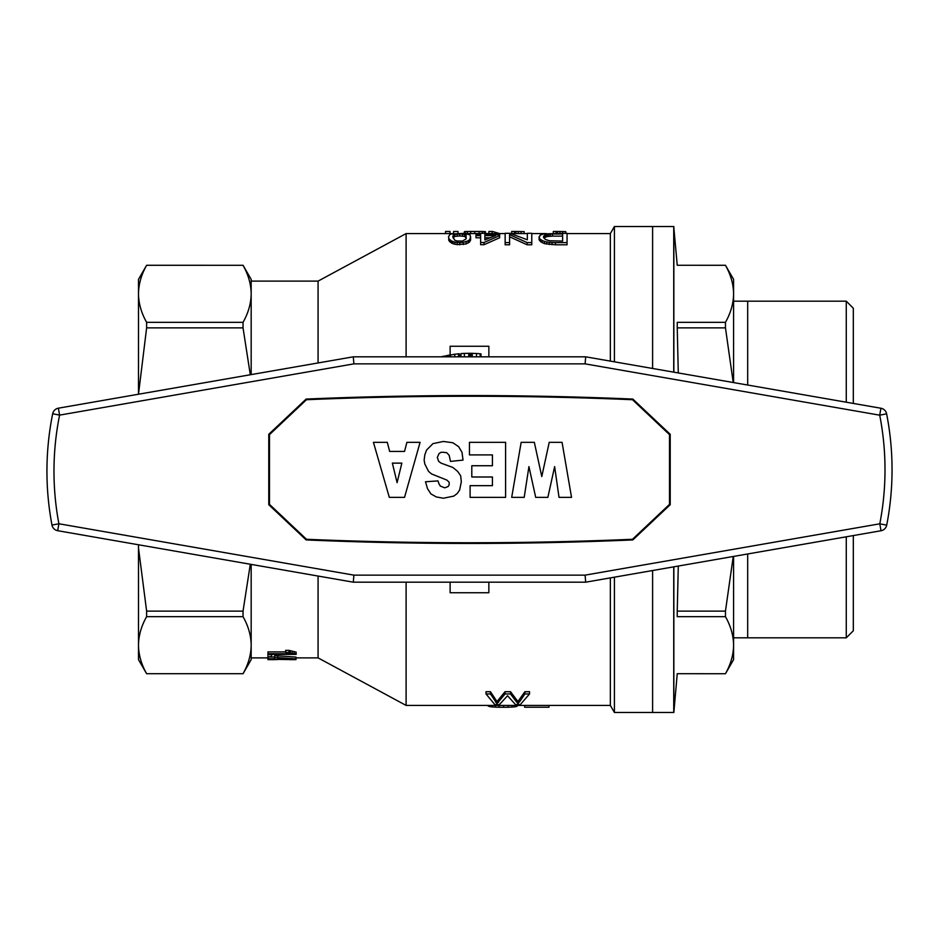 <?xml version="1.0" encoding="UTF-8"?>
<svg xmlns="http://www.w3.org/2000/svg" width="939" height="939" viewBox="0 0 939 939"><rect width="100%" height="100%" fill="white"/><g stroke="black" fill="none" stroke-linecap="round" stroke-linejoin="round"><path stroke-width="1.41" d="M567.05 233.576L610.35 233.576L610.35 361.116M610.35 577.884L610.35 705.424L614.411 712.466L652.605 712.466L652.605 570.525L652.605 712.466L673.733 712.466L673.733 566.851M295.973 657.887L318.075 657.887L406.106 705.424L610.35 705.424M406.106 356.82L406.106 233.576L453.455 233.576M406.106 705.424L406.106 582.18M524.889 691.714L529.537 691.714L529.537 693.956L520.241 704.661L515.593 704.661L507.565 695.752L499.325 704.661L494.888 704.661L486.015 693.956L486.015 691.714L490.451 691.714L497.001 701.527L505.029 691.714L510.523 691.714L517.917 701.527L524.889 691.714L524.889 693.956L529.537 693.956M470.709 239.011L469.653 241.922L466.061 243.976L457.187 244.633L452.962 243.741L449.37 241.429L448.525 236.851L449.793 234.562L451.483 233.952L464.159 233.377L470.075 234.867L470.709 239.011M555.43 244.797L567.05 244.797L567.05 242.591L555.43 242.591L555.43 244.797L544.444 243.659L540.43 241.569L538.951 239.128L540.007 235.231L543.81 233.87L567.05 233.306L567.05 242.591M527.119 244.797L531.767 244.797L531.767 242.591L527.119 242.591L527.119 244.797L509.584 236.781M527.331 235.443L527.331 239.797L510.006 233.306L505.147 233.306L505.147 244.797L509.584 244.797L509.584 234.644L527.119 242.591M524.162 233.576L524.162 231.628L515.922 231.464L515.922 233.576L511.696 233.576L511.696 231.464L514.443 231.464L514.443 233.576M480.639 233.576L465.767 233.576M499.607 233.576L492.552 231.464L488.879 231.475L488.879 233.588L505.147 233.576M480.639 237.778L475.991 237.778L475.991 234.773L480.639 234.773L480.639 233.306L484.864 233.306L484.864 234.773L499.654 234.773L499.654 237.778L484.019 244.715L480.639 244.715L480.639 242.497L484.019 242.497L484.019 244.715M251.171 564.398L251.171 645.175C251.053 654.788 248.342 664.296 243.037 673.697L146.625 673.697C141.32 664.296 138.608 654.788 138.491 645.175C138.608 635.562 141.32 626.055 146.625 616.653L243.037 616.653C248.342 626.055 251.053 635.562 251.171 645.175C251.053 654.788 248.342 664.296 243.037 673.697L146.625 673.697M318.075 657.887L318.075 576.053M318.075 362.947L318.075 281.113L406.106 233.576M610.35 233.576L614.411 226.534L614.411 361.82M614.411 577.18L614.411 712.466M243.037 265.268L251.171 279.353L251.171 293.825C251.053 303.438 248.342 312.945 243.037 322.347L146.625 322.347C141.32 312.945 138.608 303.438 138.491 293.825L138.491 279.353L146.625 265.268L243.037 265.303C248.342 274.704 251.053 284.212 251.171 293.825L251.171 281.113L318.075 281.113M267.944 653.708L289.834 653.708L285.632 652.218L285.632 650.375L288.966 650.375L296.149 652.147L296.149 654.401L267.944 654.401L267.944 651.889L285.632 651.889M267.944 656.42L267.944 654.624L271.617 654.624L271.617 656.948L267.944 656.948L271.617 656.42M267.944 659.049L274.599 659.049L274.599 659.648L267.944 659.648L267.944 657.03L274.599 657.03M267.944 658.791L274.599 658.791L274.599 655.821L277.744 655.821L295.973 657.077L295.973 659.648L277.744 659.413L295.973 659.049M243.037 265.303L146.625 265.303C141.32 274.704 138.608 284.212 138.491 293.825L138.491 394.227L146.625 327.875L146.625 322.347M488.855 582.18L488.855 592.744L450.121 592.744L450.121 582.18M138.491 544.773L138.491 659.648L146.625 673.733M138.491 293.825C138.608 284.212 141.32 274.704 146.625 265.303L146.625 265.268M243.037 322.347L243.037 327.875L250.302 374.755M243.037 327.875L146.625 327.875M250.302 564.245L243.037 611.125L146.625 611.125L138.561 548.482M243.037 611.125L243.037 616.653M146.625 611.125L146.625 616.653M251.171 645.175L251.171 659.648L243.037 673.733M450.121 354.919L450.121 346.256L488.855 346.256L488.855 356.82M251.171 293.825L251.171 374.602M614.411 226.534L652.605 226.534L652.605 368.475L652.605 226.534L673.733 226.534L673.733 372.149M487.787 705.424L488.127 706.022L488.127 705.424M488.127 706.022L489.606 706.562L489.606 705.424M489.606 706.562L491.93 706.903L491.93 705.424M491.93 706.903L495.311 707.126L495.311 705.424M495.311 707.126L499.114 707.231L499.114 705.424M499.114 707.231L503.55 707.267L503.55 705.424M503.55 707.267L508.199 707.22L508.199 705.424M508.199 707.22L512.001 707.079L512.001 705.424M512.001 707.079L514.959 706.809L514.959 705.424M514.959 706.809L517.072 706.328L517.072 705.424M524.678 705.424L524.678 707.231L548.975 707.231L548.975 705.424M486.015 693.956L490.451 693.956L497.001 703.675L505.029 693.956L510.523 693.956L510.523 691.714M505.029 693.956L505.029 691.714M490.451 693.956L490.451 691.714M495.522 701.985L495.522 699.825M496.156 702.865L496.156 700.717M497.001 703.675L497.001 701.527M498.057 702.654L498.057 700.494M498.691 702.102L498.691 699.942M510.523 693.956L515.382 700.447L515.382 698.264M515.382 700.447L516.861 702.266L516.861 700.107M516.861 702.266L517.917 703.675L517.917 701.527M517.917 703.675L518.762 702.865L518.762 700.717M518.762 702.865L519.607 699.649M519.607 701.809L524.889 693.956M274.599 659.648L277.744 659.53M274.599 659.413L277.744 659.413M295.973 658.955L296.149 657.887M267.944 659.014L267.592 657.887M285.632 652.218L296.149 653.955M294.212 653.708L294.212 651.889M288.966 652.218L288.966 650.375M290.362 652.805L290.362 650.985M292.287 653.309L292.287 651.478M274.599 659.272L277.744 659.272M274.599 657.593L277.744 657.593L277.744 655.821M277.744 657.593L295.973 658.849M290.186 658.791L277.744 657.969L277.744 658.791L290.186 658.791M277.744 658.791L277.744 657.969M466.237 237.966L464.582 236.405L459.723 235.935L454.863 236.405L453.103 237.966M552.472 236.123L562.614 236.123L562.614 241.065L549.515 240.76L545.289 239.445L543.388 236.968L544.444 235.325L552.472 233.987L552.472 236.123L546.979 236.569L543.916 238.072M484.864 239.95L495.639 235.619L484.864 235.619L484.864 239.95L484.864 237.778L489.782 237.778M470.709 236.851L469.653 239.727L468.174 240.83L463.314 242.332L463.314 244.551M466.061 241.769L466.061 243.976M470.498 238.365L470.498 240.548M469.653 239.727L469.653 241.922M468.174 240.83L468.174 243.037M463.314 242.332L459.723 242.591L459.723 244.797M459.723 242.591L457.187 242.415L457.187 244.633M457.187 242.415L454.863 242.086L454.863 244.304M454.863 242.086L452.962 241.534L452.962 243.741M452.962 241.534L451.483 240.912L451.483 243.107M451.483 240.912L450.427 240.091L450.427 242.285M450.427 240.091L449.37 239.234L449.37 241.429M449.37 239.234L448.736 238.119L448.736 240.29M448.736 238.119L448.525 236.851M466.061 238.893L466.061 235.09L462.469 233.917L454.863 234.269L453.384 235.09L452.751 236.851L454.863 240.314L457.187 240.983L462.469 241.065L466.061 238.893M466.061 235.09L466.061 237.238M464.582 234.269L464.582 236.405M462.469 233.917L462.469 236.041M459.723 233.799L459.723 235.935M457.187 233.917L457.187 236.041M454.863 234.269L454.863 236.405M453.384 235.09L453.384 237.238M453.596 231.464L458.032 231.464L453.596 231.464L453.596 233.541M458.032 231.464L458.032 233.271M555.43 242.591L552.05 242.497L552.05 244.715M552.05 242.497L549.303 242.332L549.303 244.551M549.303 242.332L546.768 241.933L546.768 244.14M546.768 241.933L544.444 241.452L544.444 243.659M544.444 241.452L542.12 240.454L542.12 242.649M542.12 240.454L540.43 239.375L540.43 241.569M540.43 239.375L539.373 238.177L539.373 240.349M539.373 238.177L538.951 236.968M552.472 233.987L562.614 233.987L562.614 241.065M550.148 234.069L550.148 236.205M548.458 234.187L548.458 236.323M546.979 234.433L546.979 236.569M545.5 234.773L545.5 236.921M544.444 235.325L544.444 237.473M543.81 236.029L543.81 237.837M527.331 239.797L527.331 233.306L531.767 233.306L531.767 242.591M505.147 242.591L509.584 242.591M515.922 231.464L514.443 231.464M520.992 231.557L520.992 233.576M518.246 231.487L518.246 233.576M511.696 231.464L515.335 231.464M445.567 233.576L445.567 231.464L450.004 231.464L450.004 233.576M485.498 233.576L485.498 231.687L482.329 231.464L465.216 231.522L464.371 231.675L464.371 233.4M465.216 231.522L465.216 233.506M484.653 231.522L484.653 233.306M482.329 231.464L482.329 233.306M479.16 231.464L479.16 233.576M474.723 231.464L474.723 233.576M470.709 231.464L470.709 233.576M467.329 231.464L467.329 233.576M492.048 231.475L492.048 233.588M488.879 231.475L492.552 231.464M565.783 233.306L565.783 231.628L557.543 231.464L556.064 231.464L556.064 233.306M557.543 231.464L557.543 233.306M559.867 231.487L559.867 233.306M556.064 231.464L553.317 231.464L553.317 233.306M562.614 231.557L562.614 233.306M499.654 235.619L484.019 242.497M475.991 235.619L480.639 235.619L480.639 242.497M747.679 385.025L747.679 301.173L733.594 301.173L733.594 382.572L733.594 279.353L725.46 265.268L677.242 265.268L673.733 226.534M725.46 673.733L677.242 673.697L725.46 673.733L733.594 659.648L733.594 556.428L733.594 637.827L747.679 637.827L747.679 553.975M853.316 403.43L853.316 308.215L846.274 301.173L747.679 301.173M846.274 536.803L846.274 637.827L853.316 630.785L853.316 535.57M846.274 402.197L846.274 301.173M725.46 673.697C730.753 664.296 733.465 654.788 733.594 645.175C733.465 635.562 730.753 626.055 725.46 616.653L725.46 611.125L733.23 556.487M725.46 611.125L677.242 611.125L677.242 616.653L725.46 616.653M733.23 382.513L725.46 327.875L725.46 322.347C730.753 312.945 733.465 303.438 733.594 293.825C733.465 284.212 730.753 274.704 725.46 265.303L725.46 265.268M678.287 372.947L677.242 327.875L725.46 327.875M677.242 327.875L677.242 322.347L725.46 322.347M677.242 265.268L725.46 265.303M677.242 611.125L678.287 566.053M673.85 372.173L673.85 226.534M677.242 673.733L673.85 712.466L673.85 566.827M441.107 356.82A116.201 116.201 0 0 1 442.68 356.433L454.793 354.226A116.201 116.201 0 0 1 458.455 353.827L459.3 353.745L459.3 356.82M458.455 353.827L458.455 356.82M454.793 354.226L454.793 356.82M450.567 354.848L450.567 356.82M449.581 355.012L449.581 356.82M448.877 355.142L448.877 356.82M448.032 355.294L448.032 356.82M447.046 355.482L447.046 356.82M460.99 356.82L460.99 353.604A116.201 116.201 0 0 1 464.371 353.404L464.371 356.82M460.99 353.604L460.427 356.82M476.484 356.82L476.484 353.51A116.201 116.201 0 0 1 480.146 353.78L480.991 353.862L480.991 356.82M480.146 353.78L480.146 356.82M476.484 353.51L472.258 353.334L472.258 356.82M472.258 353.334L471.272 353.31L471.272 356.82M471.272 353.31L470.568 353.299L470.568 356.82M470.568 353.299L469.723 353.299L469.723 356.82M469.723 353.299L468.737 353.299L468.737 356.82M468.737 353.299L464.371 353.404M886.709 525.147A290.515 290.515 0 0 0 886.616 413.817L879.714 415.179L585.091 363.863L585.69 356.82L880.911 408.242A7.043 7.043 0 0 1 886.616 413.817A290.515 290.515 0 0 1 886.709 525.147A7.043 7.043 0 0 1 881.005 530.746L879.796 523.809L886.709 525.147A7.043 7.043 0 0 1 881.005 530.746L585.69 582.18L585.091 575.138L353.897 575.138L58.899 523.762L51.974 525.065A7.043 7.043 0 0 0 57.69 530.699L58.899 523.762A283.461 283.461 0 0 1 59.591 415.12L353.897 363.863L353.287 356.82L58.382 408.183L59.591 415.12L52.69 413.723A7.043 7.043 0 0 1 58.382 408.183A7.043 7.043 0 0 0 52.69 413.723A290.515 290.515 0 0 0 51.974 525.065A290.515 290.515 0 0 1 52.69 413.723M459.206 542.73A73.946 73.946 0 0 0 479.77 542.73M479.77 396.27A73.946 73.946 0 0 0 459.206 396.27M306.149 399.075A3790.391 3790.391 0 0 1 632.839 399.075L670.211 434.288L670.211 504.713L632.839 539.925A3790.391 3790.391 0 0 1 306.149 539.925L268.777 504.713L268.777 434.288L306.149 399.075M585.69 356.82L353.287 356.82M585.69 582.18L353.287 582.18L353.897 575.138M353.287 582.18L57.69 530.699M669.507 504.36L669.507 434.64L632.499 399.721A3835.404 3835.404 0 0 0 306.49 399.721L269.481 434.64L269.481 504.36L306.49 539.279A3835.404 3835.404 0 0 0 632.499 539.279L669.507 504.36M511.696 497.365L521.157 442.328L534.338 442.328L541.78 476.566L549.221 442.328L562.062 442.328L571.534 497.365L559.022 497.365L554.632 466.601L547.871 497.365L535.7 497.365L528.939 466.601L524.197 497.365L511.696 497.365M439.018 483.937L440.368 486.097L444.757 487.834L448.138 486.531L449.159 484.806L449.159 482.2L446.788 480.029L431.576 473.972L428.536 471.366L424.815 463.995L424.135 460.098L424.815 454.899L426.506 450.133L432.926 443.631L443.408 441.459L452.88 442.762L458.619 446.659L462 452.293L463.021 460.098L450.509 461.401L449.159 455.333L446.788 452.727L443.408 452.293L441.048 452.293L439.018 453.596L437.328 457.493L438.677 461.401L441.048 463.127L452.88 467.469L457.61 471.366L460.65 475.697L461.331 481.766L459.641 490.005L457.27 493.468L453.889 496.074L443.408 498.233L436.306 496.942L430.907 493.902L427.515 488.703L425.496 481.766L437.997 480.897L439.018 483.937M397.091 482.634L401.833 463.127L392.361 463.127L397.091 482.634M470.11 485.663L492.423 485.663L492.423 477L471.801 477L471.801 465.732L492.423 465.732L492.423 454.899L469.441 454.899L469.441 442.328L505.605 442.328L505.605 497.365L470.11 497.365L470.11 485.663M387.291 442.328L389.662 451.424L404.533 451.424L406.904 442.328L420.085 442.328L404.533 497.365L389.321 497.365L373.429 442.328L387.291 442.328M585.091 363.863L353.897 363.863M880.911 408.242L879.714 415.179A283.461 283.461 0 0 1 879.796 523.809L585.091 575.138M484.864 233.576L488.879 233.576M511.074 233.576L511.696 233.576M515.335 233.576L527.331 233.576M531.767 233.576L546.158 233.576M251.171 657.887L267.944 657.887M289.67 659.648L294.459 659.648M445.567 231.464L450.004 231.464M469.7 231.464L480.451 231.464M553.317 231.464L556.956 231.464M846.274 637.827L747.679 637.827"/></g></svg>
